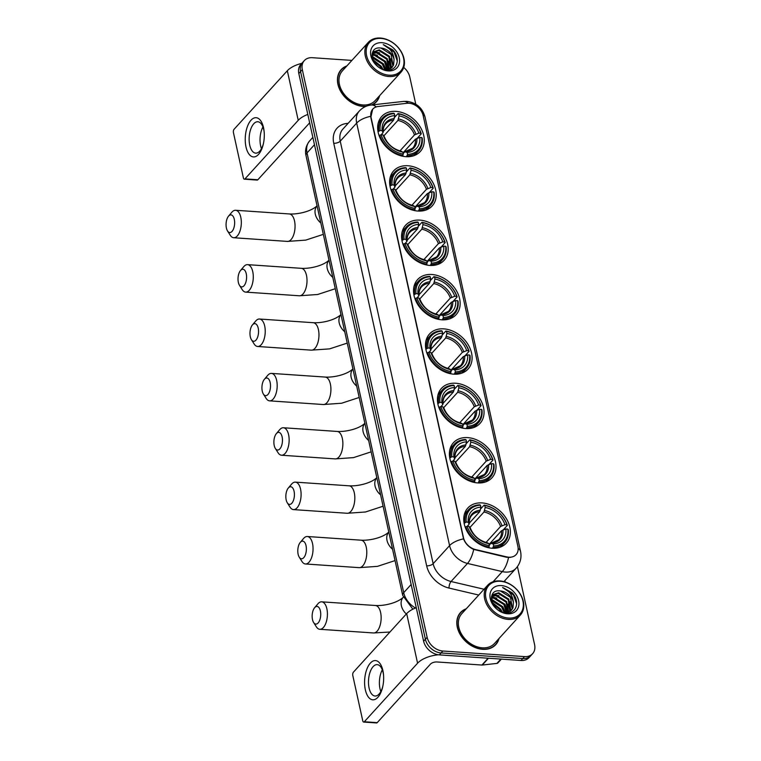 <?xml version="1.0" encoding="UTF-8"?>
<svg xmlns="http://www.w3.org/2000/svg" width="761" height="761" viewBox="0 0 761 761"><rect width="100%" height="100%" fill="white"/><g stroke="black" fill="none" stroke-linecap="round" stroke-linejoin="round"><path stroke-width="1.14" d="M443.806 328.866A26.055 19.51 42.3 0 0 429.518 333.984A26.055 19.51 42.3 0 0 429.461 358.45A26.055 19.51 42.3 0 0 453.765 374.174A26.055 19.51 42.3 0 0 468.063 369.047A26.055 19.51 42.3 0 0 468.11 344.59A26.055 19.51 42.3 0 0 443.806 328.866M407.944 165.746A26.055 19.51 42.3 0 0 393.656 170.864A26.055 19.51 42.3 0 0 393.599 195.33A26.055 19.51 42.3 0 0 417.903 211.054A26.055 19.51 42.3 0 0 432.2 205.927A26.055 19.51 42.3 0 0 432.248 181.47A26.055 19.51 42.3 0 0 407.944 165.746M419.901 220.119A26.055 19.51 42.3 0 0 405.603 225.237A26.055 19.51 42.3 0 0 405.556 249.703A26.055 19.51 42.3 0 0 429.86 265.427A26.055 19.51 42.3 0 0 444.148 260.3A26.055 19.51 42.3 0 0 444.205 235.843A26.055 19.51 42.3 0 0 419.901 220.119M431.848 274.493A26.055 19.51 42.3 0 0 417.561 279.61A26.055 19.51 42.3 0 0 417.504 304.077A26.055 19.51 42.3 0 0 441.818 319.801A26.055 19.51 42.3 0 0 456.105 314.674A26.055 19.51 42.3 0 0 456.162 290.217A26.055 19.51 42.3 0 0 431.848 274.493M455.763 383.24A26.055 19.51 42.3 0 0 441.466 388.357A26.055 19.51 42.3 0 0 441.418 412.823A26.055 19.51 42.3 0 0 465.722 428.548A26.055 19.51 42.3 0 0 480.01 423.42A26.055 19.51 42.3 0 0 480.067 398.964A26.055 19.51 42.3 0 0 455.763 383.24M467.72 437.613A26.055 19.51 42.3 0 0 453.423 442.731A26.055 19.51 42.3 0 0 453.375 467.197A26.055 19.51 42.3 0 0 477.68 482.921A26.055 19.51 42.3 0 0 491.967 477.794A26.055 19.51 42.3 0 0 492.025 453.337A26.055 19.51 42.3 0 0 467.72 437.613M482.074 502.926A26.055 19.51 42.3 0 0 467.787 508.053A26.055 19.51 42.3 0 0 467.73 532.51A26.055 19.51 42.3 0 0 492.044 548.234A26.055 19.51 42.3 0 0 506.331 543.116A26.055 19.51 42.3 0 0 506.379 518.65A26.055 19.51 42.3 0 0 482.074 502.926M395.986 111.372A26.055 19.51 42.3 0 0 381.699 116.5A26.055 19.51 42.3 0 0 381.642 140.956A26.055 19.51 42.3 0 0 405.946 156.68A26.055 19.51 42.3 0 0 420.243 151.563A26.055 19.51 42.3 0 0 420.291 127.097A26.055 19.51 42.3 0 0 395.986 111.372M409.018 103.249A13.27 9.941 42.3 0 0 407.049 103.287L378.112 106.511A13.27 9.941 42.3 0 0 372.814 109.08A13.27 9.941 42.3 0 0 371.026 117.223L463.439 537.542A13.27 9.941 42.3 0 0 475.53 549.566L506.778 556.9A13.27 9.941 42.3 0 0 516.11 554.607A13.27 9.941 42.3 0 0 517.899 546.465L423.164 115.586A13.27 9.941 42.3 0 0 409.018 103.249M346.892 65.903A23.838 17.855 42.3 0 0 341.137 69.679A23.838 17.855 42.3 0 0 341.09 92.062A23.838 17.855 42.3 0 0 363.339 106.445A23.838 17.855 42.3 0 0 365.689 106.473M341.289 69.879A23.838 17.855 42.3 0 0 340.31 70.678M466.255 608.781A23.838 17.855 42.3 0 0 460.5 612.548A23.838 17.855 42.3 0 0 460.453 634.931A23.838 17.855 42.3 0 0 482.693 649.323A23.838 17.855 42.3 0 0 495.772 644.634A23.838 17.855 42.3 0 0 498.978 638.555M460.652 612.748A23.838 17.855 42.3 0 0 459.673 613.556M351.896 60.404L312.4 57.703A14.744 11.044 42.3 0 0 304.305 60.604L300.804 64.457A14.744 11.044 42.3 0 0 298.816 73.503L423.62 641.171A14.744 11.044 42.3 0 0 439.335 654.879L521.009 660.462L522.759 658.531A14.744 11.044 42.3 0 0 530.855 655.63A14.744 11.044 42.3 0 1 522.759 658.531L441.095 652.948L522.759 658.531L524.519 656.61A14.744 11.044 42.3 0 0 532.605 653.709A14.744 11.044 42.3 0 0 534.593 644.662L517.432 566.612M423.62 641.171L425.38 639.24A14.744 11.044 42.3 0 0 441.095 652.948A14.744 11.044 42.3 0 1 425.38 639.24L300.566 71.572L425.38 639.24L427.13 637.309A14.744 11.044 42.3 0 0 442.845 651.016L524.519 656.61M302.555 62.535A14.744 11.044 42.3 0 0 300.566 71.572A14.744 11.044 42.3 0 1 302.555 62.535M510.346 557.404L506.465 557.252L473.703 549.432C468.852 547.216 465.456 543.696 463.535 538.874L370.807 117.451L372.671 109.232M372.148 104.913A23.838 17.855 42.3 0 0 376.41 101.765A23.838 17.855 42.3 0 0 379.625 95.677M415.772 104.228L409.779 76.994A14.744 11.044 42.3 0 0 403.73 67.425M304.305 60.604A14.744 11.044 42.3 0 0 302.317 69.651L427.13 637.309M494.85 645.556A23.838 17.855 42.3 0 0 495.554 644.51M375.487 102.678A23.838 17.855 42.3 0 0 376.2 101.632M521.009 660.462A14.744 11.044 42.3 0 0 529.095 657.561L532.605 653.709M246.003 146.949A19.662 9.465 93.9 0 1 251.006 120.219A19.662 9.465 93.9 0 1 263.534 127.677A19.662 9.465 93.9 0 1 264.162 131.891A19.662 9.465 93.9 0 1 263.335 143.972A19.662 9.465 93.9 0 1 254.535 156.871A19.662 9.465 93.9 0 1 246.003 146.949M264.219 132.538A15.734 7.572 -86.1 0 0 263.763 129.741A15.734 7.572 -86.1 0 0 257.827 121.76A15.734 7.572 -86.1 0 0 250.692 129.313A15.734 7.572 -86.1 0 0 249.741 145.161A15.734 7.572 -86.1 0 0 255.677 153.142A15.734 7.572 -86.1 0 0 263.477 143.334M261.461 148.68A15.734 7.572 93.9 0 1 260.652 145.912A15.734 7.572 93.9 0 1 262.945 126.963M301.803 63.353A19.662 8.951 167.6 0 0 287.325 70.744L234.065 129.294A2.454 1.18 -86.1 0 0 233.437 132.633L243.396 177.95A2.454 1.18 -86.1 0 0 244.329 179.196A2.454 1.18 -86.1 0 0 244.966 178.883L257.855 179.758L309.66 122.816M307.815 114.435A19.662 8.951 167.6 0 0 298.226 120.324L244.966 178.883M257.855 179.758A2.454 1.18 93.9 0 1 257.218 180.072L244.329 179.196M389.118 75.187A21.137 15.829 42.3 0 0 403.558 58.064A21.137 15.829 42.3 0 0 381.042 38.421A21.137 15.829 42.3 0 0 366.593 55.543A21.137 15.829 42.3 0 0 389.118 75.187M388.871 76.519A22.117 16.571 42.3 0 0 401.009 72.171A22.117 16.571 42.3 0 0 401.047 51.406A22.117 16.571 42.3 0 0 380.414 38.05A22.117 16.571 42.3 0 0 368.276 42.397A22.117 16.571 42.3 0 0 368.229 63.173A22.117 16.571 42.3 0 0 388.871 76.519M368.276 42.397L342.412 70.83A22.117 16.571 42.3 0 0 342.364 91.605A22.117 16.571 42.3 0 0 363.007 104.951A22.117 16.571 42.3 0 0 375.144 100.604L401.009 72.171M346.55 66.283A23.591 17.674 42.3 0 0 341.328 69.841A23.591 17.674 42.3 0 0 341.27 91.995A23.591 17.674 42.3 0 0 363.292 106.236A23.591 17.674 42.3 0 0 366.317 106.217M371.378 104.999A23.591 17.674 42.3 0 0 376.229 101.594A23.591 17.674 42.3 0 0 379.282 96.057M372.139 57.046L382.859 63.477L385.399 69.85M372.034 54.821L374.935 54.687L385.056 61.061L387.606 69.831M372.015 55.325L374.393 55.287L384.505 61.67L387.102 69.917M372.329 53.089L377.133 52.271L387.244 58.654L389.404 69.261M372.234 53.479L376.581 52.88L386.702 59.253L388.985 69.432M372.852 51.986L379.32 49.865L389.442 56.247L391.42 67.329L390.897 68.414M372.624 52.262L378.778 50.464L388.89 56.847L390.555 68.642M373.023 60.043L380.671 65.884L382.364 68.975M373.499 61.042L380.12 66.483L381.347 68.528M372.262 57.703L382.317 64.076L384.743 69.717M380.966 48.057C366.089 45.812 371.967 69.755 386.655 70.012C397.242 71.315 400.98 58.236 392.857 49.931L383.24 44.633C389.708 47.486 393.323 52.433 394.065 59.482A12.29 9.208 42.3 0 0 380.966 48.057L391.078 54.44L393.066 65.522L391.839 67.615M394.065 59.482L393.618 64.923L392.124 67.32L386.464 69.993M381.974 42.702A16.219 12.147 42.3 0 0 370.892 55.838A16.219 12.147 42.3 0 0 388.177 70.906A16.219 12.147 42.3 0 0 399.268 57.769A16.219 12.147 42.3 0 0 381.974 42.702M383.24 44.633L394.074 52.062L397.299 61.023M390.907 58.797L392.923 65.874M373.508 51.558L379.587 52.813M388.709 61.213L390.726 68.281M372.139 53.974L377.399 55.22M382.136 68.442L382.441 69.004M372.196 53.67L385.58 61.403L388.757 69.508M372.053 56.276L383.392 63.81L386.246 69.974M372.814 59.548L381.194 66.217L382.954 69.203M226.407 228.043A8.847 4.262 -86.1 0 0 227.51 230.925A8.847 4.262 -86.1 0 0 232.866 230.26A8.847 4.262 -86.1 0 0 234.302 219.368A8.847 4.262 -86.1 0 0 228.519 216.172A8.847 4.262 -86.1 0 0 226.407 228.043M228.519 216.172L231.801 212.281A13.765 6.63 93.9 0 1 235.587 210.274A13.765 6.63 93.9 0 1 240.79 217.256A13.765 6.63 93.9 0 1 239.953 231.125A13.765 6.63 93.9 0 1 233.713 237.736A13.765 6.63 93.9 0 1 230.231 235.225L227.51 230.925M378.046 131.796L380.148 130.502A23.401 17.522 42.3 0 1 394.369 113.646L394.807 115.624A21.137 15.829 42.3 0 0 382.146 130.635L382.973 132.756L381.137 134.773M383.192 131.596L393.608 120.152L394.807 115.624M407.316 155.748A24.381 18.264 42.3 0 0 418.569 150.916A24.381 18.264 42.3 0 0 422.212 138.093L421.784 137.56A23.401 17.522 42.3 0 1 407.563 154.407L406.441 156.709M402.369 156.167L403.273 154.112A23.401 17.522 42.3 0 1 381.09 134.773L379.787 135.192A24.381 18.264 42.3 0 0 403.016 155.453M379.787 135.192L379.187 135.858M394.369 113.646L393.741 113.265A24.381 18.264 42.3 0 0 382.498 118.098A24.381 18.264 42.3 0 0 378.845 130.921M407.563 154.407L407.135 152.428A21.137 15.829 42.3 0 0 419.796 137.418L421.784 137.56M381.09 134.773L383.078 134.906A21.137 15.829 42.3 0 0 402.835 152.133L403.273 154.112M382.146 130.635L380.148 130.502M419.796 137.418L415.43 139.187L402.997 152.856M403.159 153.589L404.795 151.791L407.135 152.428M402.835 152.133L401.408 151.277A18.911 14.164 42.3 0 1 384.048 136.133L383.915 137.028L383.078 134.906M404.795 151.791L405.708 151.572A18.911 14.164 42.3 0 0 416.838 138.378M401.408 151.277L400.495 151.496L401.408 151.277M394.246 118.668A18.911 14.164 42.3 0 0 383.116 131.862L382.973 132.756M394.455 117.498L398.041 113.56L398.669 113.941A23.401 17.522 42.3 0 1 420.843 133.28L421.271 133.822A24.381 18.264 42.3 0 0 398.041 113.56M421.271 133.822L417.247 138.245M420.843 133.28L418.854 133.146A21.137 15.829 42.3 0 0 399.106 115.919L398.669 113.941M399.944 150.897L414.488 134.916L418.854 133.146M399.106 115.919L397.908 120.447L383.858 135.886M238.364 282.417A8.847 4.262 -86.1 0 0 239.468 285.299A8.847 4.262 -86.1 0 0 244.823 284.633A8.847 4.262 -86.1 0 0 246.25 273.741A8.847 4.262 -86.1 0 0 240.476 270.545A8.847 4.262 -86.1 0 0 238.364 282.417M240.476 270.545L243.758 266.654A13.765 6.63 93.9 0 1 247.544 264.647A13.765 6.63 93.9 0 1 252.747 271.629A13.765 6.63 93.9 0 1 251.91 285.499A13.765 6.63 93.9 0 1 245.67 292.11A13.765 6.63 93.9 0 1 242.188 289.599L239.468 285.299M390.003 186.169L392.105 184.866A23.401 17.522 42.3 0 1 406.326 168.019L406.764 169.998A21.137 15.829 42.3 0 0 394.093 185.009L394.93 187.13L393.095 189.147M395.149 185.969L405.556 174.526L406.764 169.998M419.273 210.122A24.381 18.264 42.3 0 0 430.526 205.289A24.381 18.264 42.3 0 0 434.17 192.466L433.741 191.924A23.401 17.522 42.3 0 1 419.52 208.78L418.398 211.082M414.326 210.54L415.221 208.485A23.401 17.522 42.3 0 1 393.047 189.147L391.744 189.565A24.381 18.264 42.3 0 0 414.973 209.827M391.744 189.565L391.135 190.231M406.326 168.019L405.699 167.639A24.381 18.264 42.3 0 0 394.445 172.471A24.381 18.264 42.3 0 0 390.802 185.294M419.52 208.78L419.083 206.802A21.137 15.829 42.3 0 0 431.753 191.791L433.741 191.924M393.047 189.147L395.035 189.28A21.137 15.829 42.3 0 0 414.793 206.507L415.221 208.485M394.093 185.009L392.105 184.866M431.753 191.791L427.387 193.56L414.945 207.23M415.106 207.962L416.752 206.164L419.083 206.802M414.793 206.507L413.366 205.651A18.911 14.164 42.3 0 1 396.005 190.507L395.863 191.401L395.035 189.28M416.752 206.164L417.665 205.946A18.911 14.164 42.3 0 0 428.795 192.752M413.366 205.651L412.452 205.87L413.366 205.651M406.193 173.042A18.911 14.164 42.3 0 0 395.064 186.236L394.93 187.13M406.412 171.872L409.998 167.934L410.626 168.314A23.401 17.522 42.3 0 1 432.8 187.653L433.228 188.195A24.381 18.264 42.3 0 0 409.998 167.934M433.228 188.195L429.204 192.619M432.8 187.653L430.812 187.52A21.137 15.829 42.3 0 0 411.064 170.293L410.626 168.314M411.901 205.27L426.445 189.289L430.812 187.52M411.064 170.293L409.856 174.821L395.815 190.26M250.321 336.79A8.847 4.262 -86.1 0 0 251.425 339.672A8.847 4.262 -86.1 0 0 256.78 339.006A8.847 4.262 -86.1 0 0 258.207 328.115A8.847 4.262 -86.1 0 0 252.433 324.918A8.847 4.262 -86.1 0 0 250.321 336.79M252.433 324.918L255.715 321.028A13.765 6.63 93.9 0 1 259.501 319.021A13.765 6.63 93.9 0 1 264.695 326.003A13.765 6.63 93.9 0 1 263.867 339.872A13.765 6.63 93.9 0 1 257.618 346.483A13.765 6.63 93.9 0 1 254.145 343.972L251.425 339.672M401.96 240.543L404.062 239.239A23.401 17.522 42.3 0 1 418.284 222.393L418.712 224.371A21.137 15.829 42.3 0 0 406.051 239.382L406.878 241.503L405.042 243.52M407.106 240.343L417.513 228.899L418.712 224.371M431.23 264.495A24.381 18.264 42.3 0 0 442.474 259.663A24.381 18.264 42.3 0 0 446.117 246.84L445.699 246.298A23.401 17.522 42.3 0 1 431.477 263.154L430.355 265.456M426.284 264.914L427.178 262.859A23.401 17.522 42.3 0 1 405.004 243.52L403.701 243.939A24.381 18.264 42.3 0 0 426.931 264.2M403.701 243.939L403.092 244.604M418.284 222.393L417.656 222.012A24.381 18.264 42.3 0 0 406.403 226.845A24.381 18.264 42.3 0 0 402.759 239.667M431.477 263.154L431.04 261.175A21.137 15.829 42.3 0 0 443.711 246.164L445.699 246.298M405.004 243.52L406.992 243.653A21.137 15.829 42.3 0 0 426.74 260.88L427.178 262.859M406.051 239.382L404.062 239.239M443.711 246.164L439.335 247.934L426.902 261.603M427.064 262.336L428.7 260.538L431.04 261.175M426.74 260.88L425.323 260.024A18.911 14.164 42.3 0 1 407.963 244.88L407.82 245.774L406.992 243.653M428.7 260.538L429.623 260.319A18.911 14.164 42.3 0 0 440.752 247.125M425.323 260.024L424.41 260.243L425.323 260.024M418.15 227.415A18.911 14.164 42.3 0 0 407.021 240.609L406.878 241.503M418.369 226.245L421.955 222.307L422.583 222.688A23.401 17.522 42.3 0 1 444.757 242.027L445.185 242.569A24.381 18.264 42.3 0 0 421.955 222.307M445.185 242.569L441.161 246.992M444.757 242.027L442.769 241.893A21.137 15.829 42.3 0 0 423.011 224.666L422.583 222.688M423.848 259.644L438.403 243.653L442.769 241.893M423.011 224.666L421.813 229.194L407.763 244.633M262.269 391.164A8.847 4.262 -86.1 0 0 263.382 394.046A8.847 4.262 -86.1 0 0 268.738 393.38A8.847 4.262 -86.1 0 0 270.165 382.488A8.847 4.262 -86.1 0 0 264.39 379.292A8.847 4.262 -86.1 0 0 262.269 391.164M264.39 379.292L267.672 375.401A13.765 6.63 93.9 0 1 271.458 373.394A13.765 6.63 93.9 0 1 276.652 380.376A13.765 6.63 93.9 0 1 275.815 394.246A13.765 6.63 93.9 0 1 269.575 400.857A13.765 6.63 93.9 0 1 266.103 398.345L263.382 394.046M413.917 294.916L416.02 293.613A23.401 17.522 42.3 0 1 430.231 276.766L430.669 278.745A21.137 15.829 42.3 0 0 418.008 293.756L418.835 295.877L416.999 297.893M419.054 294.716L429.47 283.273L430.669 278.745M443.178 318.869A24.381 18.264 42.3 0 0 454.431 314.036A24.381 18.264 42.3 0 0 458.074 301.213L457.646 300.671A23.401 17.522 42.3 0 1 443.435 317.527L442.312 319.829M438.231 319.287L439.135 317.232A23.401 17.522 42.3 0 1 416.952 297.893L415.649 298.312A24.381 18.264 42.3 0 0 438.888 318.574M415.649 298.312L415.049 298.978M430.231 276.766L429.604 276.386A24.381 18.264 42.3 0 0 418.36 281.218A24.381 18.264 42.3 0 0 414.716 294.041M443.435 317.527L442.997 315.549A21.137 15.829 42.3 0 0 455.658 300.538L457.646 300.671M416.952 297.893L418.95 298.027A21.137 15.829 42.3 0 0 438.697 315.254L439.135 317.232M418.008 293.756L416.02 293.613M455.658 300.538L451.292 302.307L438.859 315.977M439.021 316.709L440.657 314.911L442.997 315.549M438.697 315.254L437.271 314.398A18.911 14.164 42.3 0 1 419.92 299.254L419.777 300.148L418.95 298.027M440.657 314.911L441.57 314.693A18.911 14.164 42.3 0 0 452.7 301.499M437.271 314.398L436.357 314.616L437.271 314.398M430.108 281.789A18.911 14.164 42.3 0 0 418.978 294.983L418.835 295.877M430.326 280.619L433.903 276.681L434.531 277.061A23.401 17.522 42.3 0 1 456.714 296.4L457.133 296.942A24.381 18.264 42.3 0 0 433.903 276.681M457.133 296.942L453.109 301.366M456.714 296.4L454.726 296.267A21.137 15.829 42.3 0 0 434.969 279.04L434.531 277.061M435.806 314.017L450.35 298.027L454.726 296.267M434.969 279.04L433.77 283.568L419.72 299.006M274.226 445.537A8.847 4.262 -86.1 0 0 275.33 448.419A8.847 4.262 -86.1 0 0 280.685 447.753A8.847 4.262 -86.1 0 0 282.112 436.862A8.847 4.262 -86.1 0 0 276.338 433.665A8.847 4.262 -86.1 0 0 274.226 445.537M276.338 433.665L279.62 429.775A13.765 6.63 93.9 0 1 283.406 427.758A13.765 6.63 93.9 0 1 288.609 434.75A13.765 6.63 93.9 0 1 287.772 448.619A13.765 6.63 93.9 0 1 281.532 455.23A13.765 6.63 93.9 0 1 278.05 452.719L275.33 448.419M425.865 349.289L427.967 347.986A23.401 17.522 42.3 0 1 442.189 331.14L442.626 333.118A21.137 15.829 42.3 0 0 429.955 348.129L430.793 350.25L428.957 352.267M431.011 349.09L441.428 337.646L442.626 333.118M455.135 373.242A24.381 18.264 42.3 0 0 466.388 368.41A24.381 18.264 42.3 0 0 470.032 355.587L469.604 355.045A23.401 17.522 42.3 0 1 455.382 371.901L454.26 374.203M450.189 373.661L451.092 371.606A23.401 17.522 42.3 0 1 428.909 352.267L427.606 352.685A24.381 18.264 42.3 0 0 450.835 372.947M427.606 352.685L427.007 353.351M442.189 331.14L441.561 330.759A24.381 18.264 42.3 0 0 430.317 335.591A24.381 18.264 42.3 0 0 426.664 348.414M455.382 371.901L454.954 369.922A21.137 15.829 42.3 0 0 467.615 354.911L469.604 355.045M428.909 352.267L430.897 352.4A21.137 15.829 42.3 0 0 450.655 369.627L451.092 371.606M429.955 348.129L427.967 347.986M467.615 354.911L463.249 356.681L450.807 370.35M450.969 371.083L452.614 369.285L454.954 369.922M450.655 369.627L449.228 368.771A18.911 14.164 42.3 0 1 431.868 353.627L431.734 354.521L430.897 352.4M452.614 369.285L453.527 369.056A18.911 14.164 42.3 0 0 464.657 355.872M449.228 368.771L448.315 368.99L449.228 368.771M442.065 336.162A18.911 14.164 42.3 0 0 430.926 349.356L430.793 350.25M442.274 334.992L445.86 331.054L446.488 331.435A23.401 17.522 42.3 0 1 468.662 350.773L469.09 351.316A24.381 18.264 42.3 0 0 445.86 331.054M469.09 351.316L465.066 355.739M468.662 350.773L466.674 350.64A21.137 15.829 42.3 0 0 446.926 333.413L446.488 331.435M447.763 368.391L462.308 352.4L466.674 350.64M446.926 333.413L445.727 337.941L431.677 353.38M286.184 499.91A8.847 4.262 -86.1 0 0 287.287 502.793A8.847 4.262 -86.1 0 0 292.643 502.127A8.847 4.262 -86.1 0 0 294.069 491.235A8.847 4.262 -86.1 0 0 288.295 488.039A8.847 4.262 -86.1 0 0 286.184 499.91M288.295 488.039L291.577 484.148A13.765 6.63 93.9 0 1 295.363 482.132A13.765 6.63 93.9 0 1 300.557 489.123A13.765 6.63 93.9 0 1 299.729 502.992A13.765 6.63 93.9 0 1 293.489 509.604A13.765 6.63 93.9 0 1 290.008 507.092L287.287 502.793M437.822 403.663L439.925 402.36A23.401 17.522 42.3 0 1 454.146 385.513L454.583 387.492A21.137 15.829 42.3 0 0 441.913 402.502L442.75 404.624L440.904 406.64M442.969 403.463L453.375 392.02L454.583 387.492M467.092 427.615A24.381 18.264 42.3 0 0 478.336 422.783A24.381 18.264 42.3 0 0 481.989 409.96L481.561 409.418A23.401 17.522 42.3 0 1 467.34 426.274L466.217 428.576M462.146 428.034L463.04 425.979A23.401 17.522 42.3 0 1 440.866 406.64L439.563 407.059A24.381 18.264 42.3 0 0 462.793 427.321M439.563 407.059L438.954 407.725M454.146 385.513L453.518 385.133A24.381 18.264 42.3 0 0 442.265 389.965A24.381 18.264 42.3 0 0 438.621 402.788M467.34 426.274L466.902 424.296A21.137 15.829 42.3 0 0 479.573 409.285L481.561 409.418M440.866 406.64L442.854 406.774A21.137 15.829 42.3 0 0 462.612 424.001L463.04 425.979M441.913 402.502L439.925 402.36M479.573 409.285L475.206 411.054L462.764 424.724M462.926 425.456L464.571 423.658L466.902 424.296M462.612 424.001L461.185 423.135A18.911 14.164 42.3 0 1 443.825 408.001L443.682 408.895L442.854 406.774M464.571 423.658L465.485 423.43A18.911 14.164 42.3 0 0 476.614 410.246M461.185 423.135L460.272 423.363L461.185 423.135M454.013 390.536A18.911 14.164 42.3 0 0 442.883 403.73L442.75 404.624M454.231 389.366L457.818 385.427L458.445 385.808A23.401 17.522 42.3 0 1 480.619 405.147L481.047 405.689A24.381 18.264 42.3 0 0 457.818 385.427M481.047 405.689L477.023 410.112M480.619 405.147L478.631 405.014A21.137 15.829 42.3 0 0 458.873 387.787L458.445 385.808M459.72 422.764L474.265 406.774L478.631 405.014M458.873 387.787L457.675 392.315L443.634 407.753M298.131 554.284A8.847 4.262 -86.1 0 0 299.244 557.166A8.847 4.262 -86.1 0 0 304.6 556.5A8.847 4.262 -86.1 0 0 306.027 545.608A8.847 4.262 -86.1 0 0 300.253 542.412A8.847 4.262 -86.1 0 0 298.131 554.284M300.253 542.412L303.534 538.522A13.765 6.63 93.9 0 1 307.32 536.505A13.765 6.63 93.9 0 1 312.514 543.497A13.765 6.63 93.9 0 1 311.677 557.366A13.765 6.63 93.9 0 1 305.437 563.977A13.765 6.63 93.9 0 1 301.965 561.466L299.244 557.166M449.78 458.036L451.882 456.733A23.401 17.522 42.3 0 1 466.103 439.887L466.531 441.865A21.137 15.829 42.3 0 0 453.87 456.876L454.697 458.997L452.862 461.014A23.401 17.522 42.3 0 0 474.997 480.353L474.103 482.407M454.926 457.837L465.332 446.393L466.531 441.865M479.05 481.989A24.381 18.264 42.3 0 0 490.293 477.157A24.381 18.264 42.3 0 0 493.937 464.334L493.518 463.791A23.401 17.522 42.3 0 1 479.297 480.648L478.174 482.95M454.812 461.147A21.137 15.829 42.3 0 0 474.56 478.374L473.142 477.508A18.911 14.164 42.3 0 1 455.782 462.374L455.639 463.268L454.812 461.147L451.52 461.432A24.381 18.264 42.3 0 0 474.75 481.694M451.52 461.432L450.912 462.098M466.103 439.887L465.475 439.506A24.381 18.264 42.3 0 0 454.222 444.338A24.381 18.264 42.3 0 0 450.579 457.161M479.297 480.648L478.859 478.669A21.137 15.829 42.3 0 0 491.53 463.658L493.518 463.791M474.56 478.374L474.997 480.353M453.87 456.876L451.882 456.733M491.53 463.658L487.154 465.428L474.721 479.097M474.883 479.83L476.519 478.032L478.859 478.669M476.519 478.032L477.432 477.803A18.911 14.164 42.3 0 0 488.562 464.619M473.142 477.508L472.229 477.737L473.142 477.508M465.97 444.909A18.911 14.164 42.3 0 0 454.84 458.103L454.697 458.997M466.189 443.739L469.775 439.801L470.393 440.181A23.401 17.522 42.3 0 1 492.576 459.52L493.004 460.063A24.381 18.264 42.3 0 0 469.775 439.801M493.004 460.063L488.981 464.486M492.576 459.52L490.588 459.387A21.137 15.829 42.3 0 0 470.831 442.151L470.393 440.181M471.668 477.137L486.212 461.147L490.588 459.387M470.831 442.151L469.632 446.688L455.582 462.127M312.495 619.597A8.847 4.262 -86.1 0 0 313.599 622.479A8.847 4.262 -86.1 0 0 318.954 621.813A8.847 4.262 -86.1 0 0 320.391 610.921A8.847 4.262 -86.1 0 0 314.607 607.725A8.847 4.262 -86.1 0 0 312.495 619.597M314.607 607.725L317.889 603.834A13.765 6.63 93.9 0 1 321.675 601.827A13.765 6.63 93.9 0 1 326.878 608.81A13.765 6.63 93.9 0 1 326.041 622.679A13.765 6.63 93.9 0 1 319.801 629.29A13.765 6.63 93.9 0 1 316.319 626.779L313.599 622.479M464.143 523.349L466.236 522.056A23.401 17.522 42.3 0 1 480.457 505.199L480.895 507.178A21.137 15.829 42.3 0 0 468.234 522.189L469.061 524.31L467.225 526.327M469.28 523.149L479.696 511.706L480.895 507.178M493.404 547.302A24.381 18.264 42.3 0 0 504.657 542.469A24.381 18.264 42.3 0 0 508.3 529.646L507.872 529.114A23.401 17.522 42.3 0 1 493.661 545.96L492.529 548.262M488.457 547.72L489.361 545.666A23.401 17.522 42.3 0 1 467.178 526.327L465.875 526.745A24.381 18.264 42.3 0 0 489.104 547.007M465.875 526.745L465.275 527.411M480.457 505.199L479.83 504.819A24.381 18.264 42.3 0 0 468.586 509.651A24.381 18.264 42.3 0 0 464.942 522.474M493.661 545.96L493.223 543.982A21.137 15.829 42.3 0 0 505.884 528.971L507.872 529.114M467.178 526.327L469.166 526.46A21.137 15.829 42.3 0 0 488.923 543.687L489.361 545.666M468.234 522.189L466.236 522.056M505.884 528.971L501.518 530.74L489.085 544.41M489.247 545.142L490.883 543.344L493.223 543.982M488.923 543.687L487.497 542.831A18.911 14.164 42.3 0 1 470.136 527.687L470.003 528.581L469.166 526.46M490.883 543.344L491.796 543.126A18.911 14.164 42.3 0 0 502.926 529.932M487.497 542.831L486.583 543.05L487.497 542.831M480.334 510.222A18.911 14.164 42.3 0 0 469.204 523.416L469.061 524.31M480.543 509.052L484.129 505.114L484.757 505.494A23.401 17.522 42.3 0 1 506.94 524.833L507.359 525.375A24.381 18.264 42.3 0 0 484.129 505.114M507.359 525.375L503.335 529.799M506.94 524.833L504.943 524.7A21.137 15.829 42.3 0 0 485.195 507.473L484.757 505.494M486.032 542.45L500.576 526.469L504.943 524.7M485.195 507.473L483.996 512.001L469.946 527.44M365.356 689.827A19.662 9.465 93.9 0 1 370.369 663.088A19.662 9.465 93.9 0 1 382.888 670.555A19.662 9.465 93.9 0 1 383.525 674.76A19.662 9.465 93.9 0 1 382.697 686.85A19.662 9.465 93.9 0 1 373.889 699.749A19.662 9.465 93.9 0 1 365.356 689.827M383.573 675.416A15.734 7.572 -86.1 0 0 383.125 672.619A15.734 7.572 -86.1 0 0 377.18 664.629A15.734 7.572 -86.1 0 0 370.055 672.182A15.734 7.572 -86.1 0 0 369.095 688.039A15.734 7.572 -86.1 0 0 375.04 696.02A15.734 7.572 -86.1 0 0 382.831 686.213M380.823 691.559A15.734 7.572 93.9 0 1 380.005 688.781A15.734 7.572 93.9 0 1 382.307 669.842M416.267 607.725A19.662 8.951 167.6 0 0 406.678 613.613L353.418 672.172A2.454 1.18 -86.1 0 0 352.79 675.511L362.759 720.819A2.454 1.18 -86.1 0 0 363.682 722.065A2.454 1.18 -86.1 0 0 364.319 721.751L377.218 722.636L430.479 664.087A4.918 2.235 -12.4 0 1 436.966 661.965L481.913 665.047L488.124 658.208M438.488 654.793A19.662 8.951 167.6 0 0 417.58 663.202L364.319 721.751M377.218 722.636A2.454 1.18 93.9 0 1 376.581 722.95L363.682 722.065M501.375 659.121L497.903 662.936A2.454 1.845 -137.7 0 1 496.923 663.411L482.284 665.038A2.454 1.845 -137.7 0 1 481.913 665.047M508.481 618.056A21.137 15.829 42.3 0 0 522.921 600.943A21.137 15.829 42.3 0 0 500.396 581.299A21.137 15.829 42.3 0 0 485.956 598.412A21.137 15.829 42.3 0 0 508.481 618.056M508.224 619.397A22.117 16.571 42.3 0 0 520.362 615.05A22.117 16.571 42.3 0 0 520.41 594.274A22.117 16.571 42.3 0 0 499.768 580.928A22.117 16.571 42.3 0 0 487.639 585.276A22.117 16.571 42.3 0 0 487.592 606.041A22.117 16.571 42.3 0 0 508.224 619.397M487.639 585.276L461.775 613.708A22.117 16.571 42.3 0 0 461.727 634.474A22.117 16.571 42.3 0 0 482.369 647.83A22.117 16.571 42.3 0 0 494.498 643.473L520.362 615.05M465.913 609.161A23.591 17.674 42.3 0 0 460.681 612.719A23.591 17.674 42.3 0 0 460.633 634.864A23.591 17.674 42.3 0 0 482.645 649.114A23.591 17.674 42.3 0 0 495.592 644.472A23.591 17.674 42.3 0 0 498.636 638.926M491.501 599.925L502.222 606.346L504.762 612.729M491.397 597.689L494.298 597.556L504.41 603.939L506.969 612.7M491.378 598.194L493.746 598.156L503.868 604.538L506.465 612.795M491.692 595.968L496.486 595.15L506.607 601.532L508.767 612.129M491.596 596.348L495.944 595.749L506.055 602.132L508.348 612.301M492.205 594.864L498.683 592.743L508.795 599.116L510.783 610.208L510.26 611.283M491.987 595.131L498.132 593.342L508.253 599.725L509.908 611.521M492.377 602.921L500.025 608.762L501.727 611.854M492.852 603.911L499.482 609.361L500.709 611.406M491.625 600.581L501.67 606.955L504.105 612.595M500.319 590.936C485.451 588.691 491.33 612.634 506.017 612.89C516.595 614.194 520.343 601.114 512.22 592.809L502.593 587.502C509.071 590.365 512.676 595.311 513.418 602.351A12.29 9.208 42.3 0 0 500.319 590.936L510.441 597.309L512.429 608.4L511.202 610.493M513.418 602.351L512.971 607.801L511.487 610.198L505.827 612.871M501.337 585.57A16.219 12.147 42.3 0 0 490.255 598.707A16.219 12.147 42.3 0 0 507.539 613.785A16.219 12.147 42.3 0 0 518.622 600.648A16.219 12.147 42.3 0 0 501.337 585.57M502.593 587.502L513.437 594.94L516.662 603.901M510.26 601.675L512.277 608.743M492.871 594.436L498.94 595.692M508.072 604.082L510.089 611.15M491.492 596.852L496.752 598.098M501.499 611.311L501.794 611.882M491.549 596.538L504.943 604.272L508.12 612.386M491.406 599.154L502.745 606.688L505.608 612.852M492.177 602.417L500.557 609.095L502.308 612.072M504.943 580.51A24.58 18.407 -137.7 0 1 504.962 581.937M518.165 548.481A17.208 7.829 -12.4 0 1 520.543 551.421L425.057 117.127C422.45 107.872 416.372 102.621 406.812 101.365L403.368 101.441A17.208 9.522 83.7 0 1 408.381 103.23M520.543 551.421C521.808 557.67 520.343 563.264 516.139 568.201A19.662 14.725 -137.7 0 1 505.352 572.072A19.662 14.725 -137.7 0 1 502.308 571.606L467.492 563.435A19.662 14.725 -137.7 0 1 449.58 545.618L356.681 123.082A17.208 7.829 -12.4 0 1 370.636 116.338M463.535 538.874A17.208 7.829 167.6 0 0 449.58 545.618L433.142 563.692A19.662 14.725 42.3 0 0 451.054 581.509L484.025 589.242M473.703 549.432A17.208 6.801 103.2 0 1 467.492 563.435L451.054 581.509A4.918 1.941 -76.8 0 0 449.038 588.072A24.58 18.407 -137.7 0 1 426.655 565.813L333.746 143.268A24.58 18.407 -137.7 0 1 346.883 123.434L348.167 123.292M403.368 101.441L371.13 105.028A17.208 9.522 83.7 0 1 376.248 106.901M333.746 143.268A4.918 2.235 -12.4 0 0 340.243 141.156L356.681 123.082A19.662 14.725 -137.7 0 1 359.325 111.03L342.888 129.094A19.662 14.725 42.3 0 0 340.243 141.156L433.142 563.692A4.918 2.235 -12.4 0 1 426.655 565.813M508.548 557.499A17.208 6.801 103.2 0 1 502.308 571.606L493.099 581.737M425.057 117.127A17.208 7.829 167.6 0 0 422.793 114.245M478.745 595.045L449.038 588.072M302.317 69.651L298.816 73.503M442.845 651.016L439.335 654.879M346.883 123.434A4.918 2.721 -96.3 0 0 347.282 124.271M412.862 609.209L402.702 595.378L306.017 155.625C305.503 153.789 304.343 147.529 309.67 140.871A19.662 14.725 42.3 0 0 307.025 152.932L314.474 144.733M306.017 155.625A9.836 4.48 -12.4 0 1 307.025 152.932L403.71 592.676L411.159 584.486M402.702 595.378A9.836 4.48 -12.4 0 1 403.71 592.676A19.662 14.725 42.3 0 0 415.487 608.029M298.226 120.324L287.325 70.744M323.33 234.35L305.713 240.124L287.439 241.408A13.765 6.63 -86.1 0 0 293.679 234.807A13.765 6.63 -86.1 0 0 294.517 220.928A13.765 6.63 -86.1 0 0 289.323 213.946C298.264 214.516 311.449 211.311 317.147 205.727M320.828 223.002A13.765 10.312 -137.7 0 1 315.292 214.164A13.765 10.312 -137.7 0 1 317.052 205.822M393.608 120.152A18.188 13.622 42.3 0 0 385.741 123.729C383.848 125.765 383.011 128.571 383.23 132.148M405.347 151.477L412.652 148.214A18.188 13.622 42.3 0 0 415.43 139.187M415.896 134.107A18.911 14.164 42.3 0 0 398.536 118.963M414.488 134.916A18.188 13.622 42.3 0 0 397.908 120.447M335.278 288.723L317.66 294.497L299.396 295.782A13.765 6.63 -86.1 0 0 305.637 289.18A13.765 6.63 -86.1 0 0 306.474 275.301A13.765 6.63 -86.1 0 0 301.28 268.319C310.222 268.89 323.396 265.684 329.094 260.1M332.785 277.375A13.765 10.312 -137.7 0 1 327.24 268.538A13.765 10.312 -137.7 0 1 329.009 260.195M405.556 174.526A18.188 13.622 42.3 0 0 397.699 178.103C395.806 180.138 394.969 182.944 395.187 186.521M417.304 205.851L424.609 202.588A18.188 13.622 42.3 0 0 427.387 193.56M427.853 188.481A18.911 14.164 42.3 0 0 410.493 173.337M426.445 189.289A18.188 13.622 42.3 0 0 409.856 174.821M347.235 343.097L329.618 348.871L311.354 350.155A13.765 6.63 -86.1 0 0 317.594 343.553A13.765 6.63 -86.1 0 0 318.431 329.675A13.765 6.63 -86.1 0 0 313.228 322.693C322.179 323.263 335.354 320.058 341.052 314.464M344.743 331.748A13.765 10.312 -137.7 0 1 339.197 322.911A13.765 10.312 -137.7 0 1 340.966 314.569M417.513 228.899A18.188 13.622 42.3 0 0 409.656 232.476C407.763 234.512 406.926 237.318 407.145 240.895M429.261 260.224L436.567 256.952A18.188 13.622 42.3 0 0 439.335 247.934M439.81 242.845A18.911 14.164 42.3 0 0 422.45 227.71M438.403 243.653A18.188 13.622 42.3 0 0 421.813 229.194M359.192 397.47L341.575 403.244L323.311 404.529A13.765 6.63 -86.1 0 0 329.551 397.917A13.765 6.63 -86.1 0 0 330.379 384.048A13.765 6.63 -86.1 0 0 325.185 377.066C334.127 377.627 347.311 374.431 353.009 368.838M356.7 386.122A13.765 10.312 -137.7 0 1 351.154 377.285A13.765 10.312 -137.7 0 1 352.923 368.942M429.47 283.273A18.188 13.622 42.3 0 0 421.613 286.849C419.72 288.885 418.873 291.691 419.092 295.268M441.218 314.597L448.514 311.325A18.188 13.622 42.3 0 0 451.292 302.307M451.758 297.218A18.911 14.164 42.3 0 0 434.407 282.084M450.35 298.027A18.188 13.622 42.3 0 0 433.77 283.568M371.149 451.844L353.532 457.618L335.259 458.902A13.765 6.63 -86.1 0 0 341.499 452.291A13.765 6.63 -86.1 0 0 342.336 438.422A13.765 6.63 -86.1 0 0 337.142 431.439C346.084 432.001 359.268 428.804 364.957 423.211M368.647 440.495A13.765 10.312 -137.7 0 1 363.111 431.658A13.765 10.312 -137.7 0 1 364.871 423.316M441.428 337.646A18.188 13.622 42.3 0 0 433.561 341.223C431.668 343.259 430.831 346.065 431.049 349.641M453.166 368.971L460.472 365.699A18.188 13.622 42.3 0 0 463.249 356.681M463.715 351.592A18.911 14.164 42.3 0 0 446.355 336.457M462.308 352.4A18.188 13.622 42.3 0 0 445.727 337.941M383.097 506.217L365.48 511.991L347.216 513.275A13.765 6.63 -86.1 0 0 353.456 506.664A13.765 6.63 -86.1 0 0 354.293 492.795A13.765 6.63 -86.1 0 0 349.099 485.813C358.041 486.374 371.216 483.178 376.914 477.585M380.605 494.869A13.765 10.312 -137.7 0 1 375.059 486.022A13.765 10.312 -137.7 0 1 376.828 477.689M453.375 392.02A18.188 13.622 42.3 0 0 445.518 395.596C443.625 397.632 442.788 400.438 443.007 404.015M465.123 423.344L472.429 420.072A18.188 13.622 42.3 0 0 475.206 411.054M475.673 405.965A18.911 14.164 42.3 0 0 458.312 390.831M474.265 406.774A18.188 13.622 42.3 0 0 457.675 392.315M395.054 560.581L377.437 566.365L359.173 567.649A13.765 6.63 -86.1 0 0 365.413 561.038A13.765 6.63 -86.1 0 0 366.25 547.169A13.765 6.63 -86.1 0 0 361.047 540.186C369.998 540.748 383.173 537.551 388.871 531.958M392.562 549.242A13.765 10.312 -137.7 0 1 387.016 540.396A13.765 10.312 -137.7 0 1 388.785 532.063M465.332 446.393A18.188 13.622 42.3 0 0 457.475 449.97C455.582 451.996 454.745 454.802 454.964 458.388M477.08 477.718L484.386 474.445A18.188 13.622 42.3 0 0 487.154 465.428M487.63 460.338A18.911 14.164 42.3 0 0 470.269 445.204M486.212 461.147A18.188 13.622 42.3 0 0 469.632 446.688M389.936 632.02L373.527 632.962A13.765 6.63 -86.1 0 0 379.777 626.36A13.765 6.63 -86.1 0 0 380.605 612.481A13.765 6.63 -86.1 0 0 375.411 605.499C384.353 606.07 397.537 602.864 403.235 597.28A13.765 10.312 -137.7 0 0 401.38 605.718A13.765 10.312 -137.7 0 0 406.317 614.013M479.696 511.706A18.188 13.622 42.3 0 0 471.839 515.283C469.937 517.318 469.099 520.124 469.318 523.701M491.444 543.031L498.74 539.768A18.188 13.622 42.3 0 0 501.518 530.74M501.984 525.661A18.911 14.164 42.3 0 0 484.633 510.517M500.576 526.469A18.188 13.622 42.3 0 0 483.996 512.001M417.58 663.202L406.678 613.613M488.467 658.236L482.284 665.038M496.923 663.411L500.862 659.083M371.13 105.028C366.488 105.579 362.55 107.577 359.325 111.03M516.139 568.201L503.925 581.632M309.67 140.871L312.857 137.37M374.507 103.486L376.229 101.594M339.606 71.734L341.328 69.841M287.439 241.408L233.713 237.736M414.374 155.52L418.569 150.916M378.303 122.702L382.498 118.098M401.199 151.192C393.095 149.137 387.406 144.171 384.143 136.305M289.323 213.946L235.587 210.274M299.396 295.782L245.67 292.11M426.331 209.893L430.526 205.289M390.26 177.075L394.445 172.471M413.156 205.565C405.052 203.501 399.363 198.545 396.101 190.678M301.28 268.319L247.544 264.647M311.354 350.155L257.618 346.483M438.288 264.267L442.474 259.663M402.217 231.449L406.403 226.845M425.114 259.939C417.009 257.874 411.32 252.918 408.058 245.042M313.228 322.693L259.501 319.021M323.311 404.529L269.575 400.857M450.246 318.64L454.431 314.036M414.174 285.822L418.36 281.218M437.061 314.312C428.957 312.248 423.278 307.292 420.005 299.415M325.185 377.066L271.458 373.394M335.259 458.902L281.532 455.23M462.193 373.014L466.388 368.41M426.122 340.196L430.317 335.591M449.019 368.685C440.914 366.621 435.225 361.665 431.963 353.789M337.142 431.439L283.406 427.758M347.216 513.275L293.489 509.604M474.151 427.387L478.336 422.783M438.079 394.569L442.265 389.965M460.976 423.059C452.871 420.995 447.183 416.029 443.92 408.162M349.099 485.813L295.363 482.132M359.173 567.649L305.437 563.977M486.108 481.761L490.293 477.157M450.036 448.942L454.222 444.338M472.933 477.432C464.819 475.368 459.14 470.403 455.868 462.536M361.047 540.186L307.32 536.505M373.527 632.962L319.801 629.29M500.462 547.073L504.657 542.469M464.391 514.265L468.586 509.651M487.287 542.745C479.183 540.691 473.494 535.725 470.231 527.858M375.411 605.499L321.675 601.827M493.87 646.365L495.592 644.472M458.959 614.603L460.681 612.719"/></g></svg>
